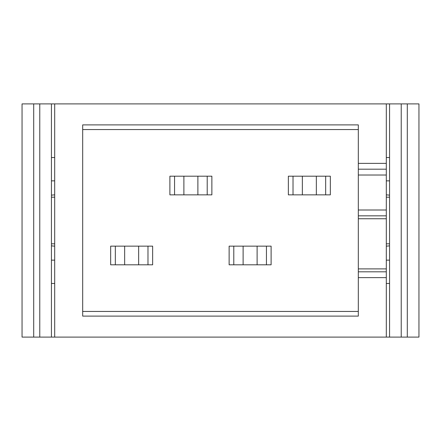 <?xml version="1.0" encoding="UTF-8"?>
<svg xmlns="http://www.w3.org/2000/svg" width="441" height="441" viewBox="0 0 441 441"><rect width="100%" height="100%" fill="white"/><g stroke="black" fill="none" stroke-linecap="round" stroke-linejoin="round"><path stroke-width="0.66" d="M302.35 194.85L288.359 194.85L288.359 176.191L288.359 190.187L288.359 176.191L302.35 176.191L302.35 194.85L330.337 194.85L330.337 176.191L302.35 176.191M386.305 268.889L386.305 103.9L54.695 103.9L54.695 337.1L386.305 337.1L386.305 268.889L358.318 268.889L358.318 316.109L82.682 316.109L82.682 124.891L358.318 124.891L358.318 210.004L386.305 210.004M358.318 210.004L358.318 268.889M358.318 175.027L386.305 175.027M358.318 215.836L386.305 215.836M54.695 246.15L51.432 245.863M54.695 194.85L51.432 195.137M51.432 243.818L54.695 243.818M51.432 197.182L54.695 197.182M386.305 246.15L389.568 245.863M386.305 194.85L389.568 195.137M389.568 243.818L386.305 243.818M389.568 197.182L386.305 197.182M183.886 194.85L169.895 194.85L169.895 176.191L169.895 190.187L169.895 176.191L183.886 176.191L183.886 194.85L211.873 194.85L211.873 176.191L183.886 176.191M389.568 260.146L386.305 260.146M386.305 180.854L389.568 180.854M51.432 260.146L54.695 260.146M54.695 180.854L51.432 180.854M51.432 283.464L54.695 283.464M389.568 283.464L386.305 283.464M54.695 157.536L51.432 157.536M386.305 157.536L389.568 157.536M358.318 271.805L386.305 271.805M358.318 169.195L386.305 169.195M33.709 337.1L22.05 337.1L22.05 103.9L33.709 103.9L33.709 337.1L39.773 337.1L39.773 103.9L54.695 103.9M386.305 337.1L389.568 337.1L389.568 103.9L386.305 103.9M39.773 103.9L33.709 103.9M389.568 103.9L418.95 103.9L418.95 337.1L389.568 337.1M54.695 337.1L39.773 337.1M401.227 103.9L401.227 337.1M407.291 337.1L407.291 103.9M51.432 103.9L51.432 337.1M138.65 264.809L138.65 246.15L147.978 246.15L147.978 264.809L110.663 264.809L110.663 250.813M147.978 264.809L152.641 264.809L152.641 246.15L147.978 246.15M110.663 264.809L110.663 246.15L124.654 246.15L124.654 264.809M138.65 246.15L124.654 246.15M115.327 264.809L115.327 246.15M174.559 194.85L174.559 176.191M207.209 176.191L207.209 194.85M197.882 194.85L197.882 176.191M293.022 194.85L293.022 176.191M325.673 176.191L325.673 194.85M316.346 194.85L316.346 176.191M257.114 264.809L257.114 246.15L266.441 246.15L266.441 264.809L229.127 264.809L229.127 250.813M266.441 264.809L271.105 264.809L271.105 246.15L266.441 246.15M229.127 264.809L229.127 246.15L243.118 246.15L243.118 264.809M257.114 246.15L243.118 246.15M233.791 264.809L233.791 246.15M358.318 163.368L386.305 163.368M358.318 277.632L386.305 277.632M82.682 311.445L358.318 311.445M358.318 129.555L82.682 129.555M358.318 218.753L386.305 218.753"/></g></svg>
